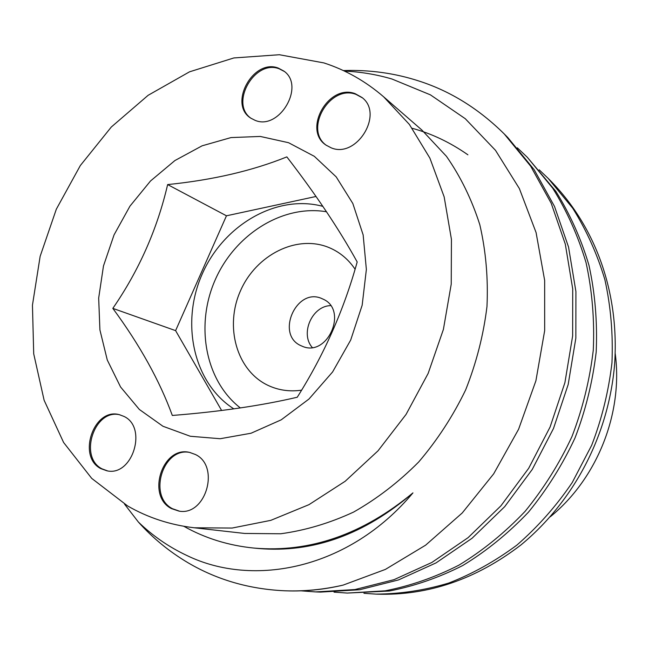 <?xml version="1.0" encoding="UTF-8"?>
<svg xmlns="http://www.w3.org/2000/svg" width="649" height="649" viewBox="0 0 649 649"><rect width="100%" height="100%" fill="white"/><g stroke="black" fill="none" stroke-linecap="round" stroke-linejoin="round"><path stroke-width="0.97" d="M550.271 516.782C597.194 478.662 623.227 413.089 615.228 353.64M171.377 508.565L178.962 511.112C205.944 516.288 220.392 465.933 195.333 454.478L189.735 452.45C162.631 445.336 146.025 495.82 171.377 508.565M190.262 452.564C163.321 446.228 147.412 496.128 172.472 508.711L179.505 511.177M100.838 468.635L107.036 470.833C132.526 476.674 147.794 427.277 123.959 416.415L119.375 414.687C93.878 407.264 76.842 456.612 100.838 468.635M119.935 414.825C94.576 408.262 78.302 456.977 101.982 468.829L107.612 470.923M255.081 120.333C279.2 130.79 305.533 86.001 283.905 71.098L278.226 68.056C253.126 58.272 228.05 104.335 250.847 118.175L255.081 120.333M284.351 71.463L279.143 68.77C254.384 59.1 229.251 104.181 251.325 118.491M331.177 147.826C356.577 158.794 384.176 113.948 361.996 97.488L355.157 93.675C328.597 83.364 302.377 129.914 326.058 145.133L331.177 147.826M362.41 97.845L356.009 94.381C329.765 84.175 303.505 129.816 326.504 145.441M322.188 298.735L322.918 299.067C348.554 309.873 327.502 357.794 302.207 346.225L301.314 345.844C274.973 335.071 296.528 286.412 322.188 298.735M355.076 269.197C348.237 259.121 339.459 251.877 328.759 247.464C296.625 234.281 256.12 254.911 240.528 290.711C224.489 326.317 236.406 370.222 267.721 385.23C278.202 390.236 289.486 391.882 301.574 390.179M357.185 261.961C343.921 309.849 323.94 354.946 297.25 397.237C261.287 405.649 219.646 411.726 172.318 415.457C159.678 380.768 139.851 345.073 112.829 308.372C138.983 270.446 157.253 229.178 167.637 184.576C212.71 180.016 252.445 170.784 286.842 156.888C315.722 194.278 339.167 229.3 357.185 261.961M288.529 142.699L314.319 156.32L336.19 176.877L352.829 203.502L363.148 234.914L366.369 269.465L362.166 305.208L350.687 340.06L332.588 371.958L308.948 399.054L281.212 419.83L251.049 433.232L220.189 438.724L190.311 436.266L162.948 426.255L139.357 409.47L120.56 386.974L107.272 360L99.914 329.911L98.672 298.094L103.475 265.96L114.062 234.865L129.962 206.139L150.511 180.99L174.897 160.554L202.107 145.814L231.003 137.58L260.273 136.444L288.529 142.699M127.642 505.96L91.728 478.394L63.602 442.48L44.116 400.255L33.707 353.802L32.45 305.176L40.141 256.347L56.325 209.197L80.338 165.527L111.303 127.026L148.134 95.298L189.516 71.828L233.859 57.948L279.346 54.727L323.875 62.912C345.633 69.946 365.541 81.222 383.583 96.758L409.373 124.43L429.889 158.129L444.159 196.866L451.436 239.376L451.233 284.116L443.405 329.392L428.153 373.418L406.055 414.435L378.018 450.828L345.203 481.25L308.981 504.654L270.795 520.352L232.107 528.051L194.278 527.783C170.103 524.936 147.891 517.659 127.642 505.96M183.813 526.282C205.165 538.289 228.57 545.558 254.027 548.081C309.751 552.867 362.726 534.468 412.951 492.883C349.154 569.214 253.459 587.88 186.953 555.536C168.902 547.05 152.718 535.896 138.407 522.072C152.807 538.126 169.34 551.682 187.999 562.74C217.017 579.833 249.297 589.187 284.822 590.793C304.016 591.499 323.453 589.6 343.134 585.106L385.376 569.416L425.614 545.176L462.226 512.978L493.678 473.843L518.592 429.257L535.904 380.785L544.673 330.592L544.665 280.457L536.082 232.569L519.37 188.575L495.495 150.333L465.268 118.702L430.409 94.851L391.947 79.008C376.477 74.465 360.641 71.828 344.449 71.082M383.583 96.758L421.818 129.995L446.463 156.336C460.652 176.731 471.774 199.527 479.814 224.716C485.874 250.952 488.267 278.218 486.977 306.523C483.521 334.949 476.415 362.742 465.658 389.887C452.945 416.171 437.288 440.209 418.694 461.991C398.729 482.085 377.037 498.773 353.616 512.061C329.619 523.183 305.314 530.42 280.692 533.77L244.624 533.446L194.278 527.783M138.407 522.072L124.527 504.119M343.353 70.571C369.8 69.662 395.209 73.215 419.579 81.222C450.649 91.314 478.873 108.886 504.249 133.954L530.695 166.217L551.212 203.275L565.311 244.154L572.726 288.992L572.645 335.914L564.906 382.667L550.092 427.01L528.692 468.278L500.947 505.798L468.091 537.656L431.828 562.48L394.032 579.662L354.987 589.543L315.657 591.92L301.055 590.841M343.134 585.106C324.029 589.6 305.046 591.515 286.177 590.841L284.822 590.793M504.249 133.954L507.818 137.564L534.111 169.632L554.514 206.447L568.54 247.042L575.914 291.547L575.85 338.113L568.183 384.508L553.483 428.502L532.245 469.438L504.703 506.658L472.066 538.264L436.047 562.894L398.486 579.938L359.668 589.738L320.557 592.099L315.657 591.92M517.318 147.802L527.288 157.253L552.729 188.234C567.039 211.217 578.154 236.049 586.071 262.74C592.204 290.857 594.614 319.973 593.291 350.087C589.698 380.136 582.583 408.975 571.939 436.607C559.495 463.378 543.886 488.291 525.098 511.355C504.784 532.748 482.742 550.677 458.965 565.133C435.033 577.31 410.428 585.869 385.157 590.825L347.247 593.072L334.024 592.139M527.288 157.253L555.82 191.325C570.057 214.162 581.106 238.832 588.984 265.344C595.092 293.267 597.494 322.18 596.188 352.074C592.626 381.904 585.568 410.525 575.006 437.953C562.651 464.514 547.148 489.241 528.489 512.134C508.305 533.364 486.401 551.155 462.778 565.506C438.984 577.586 414.524 586.088 389.392 591.012L347.247 593.072M539.165 169.803L548.202 178.41L572.71 208.199C586.493 230.249 597.21 254.035 604.852 279.549C610.798 306.409 613.167 334.194 611.958 362.896C608.575 391.525 601.818 418.978 591.677 445.279L572.24 482.523C556.266 506.05 537.802 526.915 516.864 545.128C494.944 561.361 472.221 574.008 448.702 583.07C424.681 590.29 400.441 593.973 375.982 594.119L363.943 593.3M548.202 178.41L551.147 181.395C595.563 227.069 619.422 292.237 614.627 364.121C608.713 434.927 574.284 500.833 520.985 544.925C476.058 579.338 428.121 595.75 377.191 594.168L375.982 594.119M312.218 347.442C299.968 333.57 312.088 305.979 330.584 305.622M326.52 211.769C282.51 204.33 235.003 234.476 215.192 279.889C195.162 325.198 205.116 380.582 240.365 407.953M233.859 408.878C193.37 383.161 180.438 323.032 202.172 274.129C223.507 225.041 276.547 193.913 322.877 206.366M316.014 196.469L226.46 215.801L175.603 330.633L221.617 410.476M226.46 215.801L167.637 184.576M175.603 330.633L112.829 308.372M412.951 492.883C364.413 534.589 312.956 553.135 258.578 548.51L254.027 548.081M412.22 128.291C431.731 133.645 450.292 142.48 467.897 154.811"/></g></svg>
